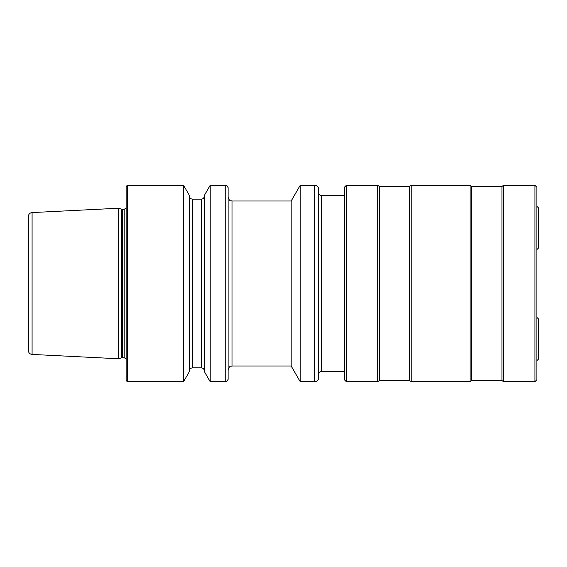 <?xml version="1.0" encoding="UTF-8"?>
<svg xmlns="http://www.w3.org/2000/svg" width="567" height="567" viewBox="0 0 567 567"><rect width="100%" height="100%" fill="white"/><g stroke="black" fill="none" stroke-linecap="round" stroke-linejoin="round"><path stroke-width="0.85" d="M300.234 381.711L300.234 185.289L291.162 201.002L291.162 365.998L300.234 381.711L314.728 381.711A3.926 3.926 0 0 0 318.661 377.785L318.661 189.215A3.926 3.926 0 0 0 314.728 185.289L314.728 381.711M300.234 185.289L314.728 185.289M344.389 195.601L321.801 195.601A3.14 3.14 0 0 1 318.661 192.461M321.801 195.601L321.801 371.399A3.14 3.14 0 0 0 318.661 374.539M321.801 371.399L344.389 371.399M538.65 319.15L536.885 317.385L538.65 319.15L538.65 358.925L536.885 360.69M32.085 212.575L32.085 354.425C29.803 354.106 28.556 352.802 28.35 350.505L28.35 216.495C28.556 214.198 29.803 212.894 32.085 212.575L118.312 208.252L118.312 358.748L121.678 357.848L121.678 209.152L118.312 208.252M126.165 283.5L126.165 186.465L127.348 185.289L127.348 381.711L126.165 380.535L126.165 283.5M183.552 185.289L189.378 195.374L189.378 371.626L183.552 381.711L183.552 185.289L127.348 185.289M210.201 381.711L204.382 371.626L204.382 195.374L210.201 185.289L210.201 381.711L225.751 381.711L225.751 185.289L210.201 185.289M225.751 381.711C226.141 382.378 226.928 381.598 228.111 379.351L228.111 187.649C226.928 185.402 226.141 184.622 225.751 185.289M536.885 249.615L538.65 247.85L536.885 249.615L538.65 247.85L538.65 208.075L536.885 206.31M344.389 214.978L344.389 379.748L344.389 187.252L346.352 185.289L346.352 381.711L377.785 381.711L379.302 380.535L409.65 380.535L411.174 381.711L470.1 381.711L471.624 380.535L501.972 380.535L503.489 381.711L534.915 381.711L536.885 379.748L536.885 187.252L534.915 185.289L534.915 381.711M346.352 185.289L377.785 185.289L377.785 381.711M377.785 185.289L379.302 186.465L409.65 186.465L411.174 185.289L411.174 381.711M411.174 185.289L470.1 185.289L470.1 381.711M470.1 185.289L471.624 186.465L501.972 186.465L503.489 185.289L503.489 381.711M122.288 209.237L124.201 209.237L124.201 357.763L122.288 357.763L122.288 209.237L121.678 209.152M192.518 199.137L201.242 199.137L201.242 367.863L192.518 367.863L192.518 199.137C190.611 198.953 189.562 197.904 189.378 195.998M291.162 365.998L232.038 365.998L232.038 201.002C230.84 200.25 229.947 202.412 228.111 197.075M379.302 186.465L379.302 380.535M409.65 186.465L409.65 380.535M471.624 186.465L471.624 380.535M501.972 186.465L501.972 380.535M122.288 357.763L121.678 357.848M124.201 357.763L126.165 358.819M192.518 367.863C190.611 368.047 189.562 369.096 189.378 371.002M201.242 367.863C203.149 368.047 204.198 369.096 204.382 371.002M232.038 365.998C230.84 366.75 229.947 364.588 228.111 369.925M291.162 201.002L232.038 201.002M201.242 199.137C203.149 198.953 204.198 197.904 204.382 195.998M183.552 381.711L127.348 381.711M124.201 209.237L126.165 208.181M32.085 354.425L118.312 358.748M503.489 185.289L534.915 185.289M346.352 381.711L344.389 379.748"/></g></svg>
